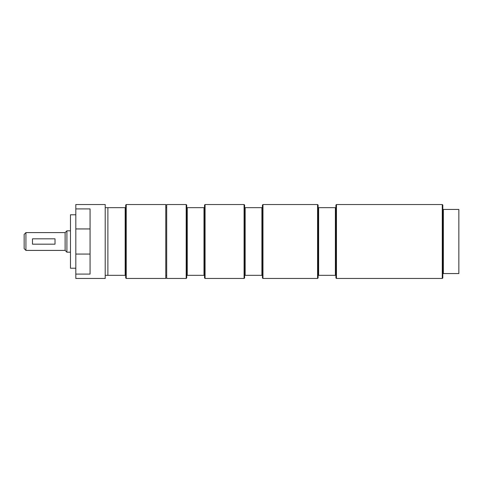 <?xml version="1.0" encoding="UTF-8"?>
<svg xmlns="http://www.w3.org/2000/svg" width="483" height="483" viewBox="0 0 483 483"><rect width="100%" height="100%" fill="white"/><g stroke="black" fill="none" stroke-linecap="round" stroke-linejoin="round"><path stroke-width="0.72" d="M126.232 278.468L125.701 277.93L125.701 275.352L125.163 275.352L125.163 207.648L125.701 207.648L125.701 205.07L126.232 204.532L126.232 278.468L165.784 278.468L165.784 204.532L126.232 204.532M125.701 275.352L125.701 207.648M125.163 207.648L107.884 207.648L107.884 275.352L125.163 275.352M75.813 208.916L75.813 204.532L105.209 204.532L105.209 278.468L75.813 278.468L75.813 274.084L90.067 274.084L90.067 208.916L75.813 208.916L75.813 274.084M75.813 214.778L70.47 214.778L70.47 268.222L75.813 268.222M205.07 204.532L204.532 205.07L204.532 207.648L186.716 207.648L186.716 275.352L204.532 275.352L204.532 277.93L205.07 278.468L205.07 204.532L244.084 204.532L244.084 278.468L205.07 278.468M186.184 204.532L186.184 278.468L166.677 278.468L166.677 204.532L186.184 204.532L186.716 205.07L186.716 207.648M186.716 275.352L186.716 277.93L186.184 278.468M203.995 207.648L203.995 275.352M204.532 207.648L204.532 275.352M187.253 207.648L187.253 275.352M262.969 204.532L262.432 205.07L262.432 207.648L244.615 207.648L244.615 275.352L262.432 275.352L262.432 277.93L262.969 278.468L262.969 204.532L317.572 204.532L317.572 278.468L262.969 278.468M244.084 204.532L244.615 205.07L244.615 207.648M244.615 275.352L244.615 277.93L244.084 278.468M261.901 207.648L261.901 275.352M262.432 207.648L262.432 275.352M245.153 207.648L245.153 275.352M336.458 204.532L442.283 204.532L442.283 278.468L336.458 278.468L336.458 204.532L335.92 205.07L335.92 207.648L318.11 207.648L318.11 277.93L317.572 278.468M318.11 275.352L335.92 275.352L335.92 277.93L336.458 278.468M318.641 207.648L318.641 275.352M335.389 207.648L335.389 275.352M335.92 207.648L335.92 275.352M317.572 204.532L318.11 205.07L318.11 207.648M442.283 204.532L442.814 205.07L442.814 209.435L458.85 209.435L458.85 273.565L442.814 273.565L442.814 277.93L442.283 278.468M443.352 209.435L443.352 273.565M442.814 209.435L442.814 273.565M25.931 232.595L24.15 234.376L24.15 248.624L25.931 250.405L25.931 232.595L65.127 232.595L65.127 250.405L66.908 252.186L70.47 252.186M65.127 232.595L66.908 230.814L66.908 252.186M32.482 244.175L55.014 244.175L55.014 238.825L32.482 238.825L32.482 244.175M75.813 228.936L90.067 228.936M75.813 254.064L90.067 254.064M165.784 275.34L166.677 275.34M165.784 207.66L166.677 207.66M105.209 275.34L107.884 275.34M105.209 207.66L107.884 207.66M25.931 250.405L65.127 250.405M66.908 230.814L70.47 230.814"/></g></svg>
